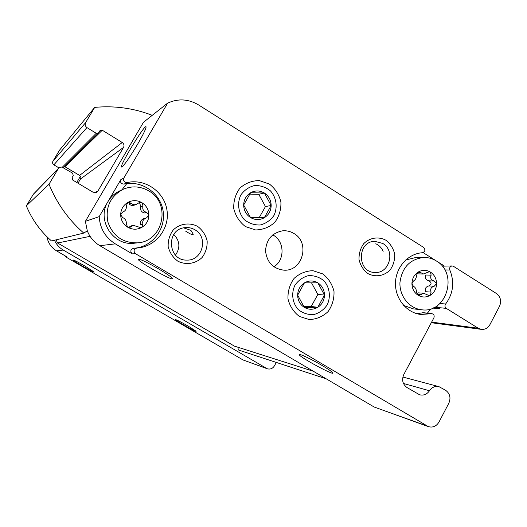 <?xml version="1.0" encoding="UTF-8"?>
<svg xmlns="http://www.w3.org/2000/svg" width="527" height="527" viewBox="0 0 527 527"><rect width="100%" height="100%" fill="white"/><g stroke="black" fill="none" stroke-linecap="round" stroke-linejoin="round"><path stroke-width="0.79" d="M420.724 272.564L423.24 274.014L429.222 271.767L430.473 272.11C426.376 269.738 422.265 269.732 418.142 272.09L416.561 275.16C416.389 278.058 415.335 280.021 413.399 281.049L411.923 283.678L413.385 286.253C415.329 287.228 416.376 289.191 416.521 292.142L418.095 295.252L419.09 295.575L423.622 293.223L428.912 295.528L430.427 295.199L431.099 292.09C429.979 289.139 431.027 287.182 434.235 286.214L436.587 283.645L434.248 281.036C431.027 280.002 429.992 278.045 431.132 275.166L430.473 272.11C434.4 274.778 436.435 278.625 436.587 283.645C436.422 288.664 434.367 292.518 430.427 295.199C426.323 297.584 422.213 297.597 418.095 295.252C414.136 292.59 412.081 288.73 411.923 283.678C412.101 278.618 414.176 274.758 418.142 272.09L419.347 271.754L420.724 272.564L417.647 272.485M431.099 292.09L425.717 291.734C424.61 288.829 425.645 286.892 428.82 285.924L434.235 286.214M431.132 275.166L425.75 275.008C424.637 277.861 425.664 279.797 428.833 280.805C431.791 282.531 431.784 284.237 428.82 285.924M134.023 205.214C131.974 205.767 130.321 205.293 129.075 203.804L131.104 203.073C132.356 204.588 134.023 205.069 136.111 204.502L139.53 202.467L141.928 202.684C137.244 200.069 132.534 199.99 127.804 202.44L126.322 205.774C126.638 208.791 125.538 210.84 123.022 211.933L120.657 214.72L122.666 217.585C125.38 218.777 126.572 220.892 126.243 223.935L127.699 227.209L129.629 227.539L133.377 225.398L140.933 227.684L141.822 227.374L142.942 224.14C142.145 221.096 143.337 219.021 146.506 217.921L148.904 215.128L146.565 212.381C143.37 211.327 142.191 209.219 143.015 206.05L141.928 202.684C146.414 205.609 148.739 209.759 148.904 215.128C148.7 220.497 146.335 224.574 141.822 227.374C137.119 229.851 132.409 229.798 127.699 227.209C123.166 224.291 120.821 220.128 120.657 214.72C120.867 209.318 123.252 205.227 127.804 202.44L131.104 203.073M130.999 226.775L128.97 227.203L131.322 225.839L133.377 225.391M142.942 224.14L140.768 224.607C139.978 221.597 141.164 219.548 144.326 218.455M146.565 212.381L144.352 212.987C141.21 211.966 140.037 209.884 140.841 206.736L143.015 206.05M139.76 203.415L140.841 206.736M453.49 266.326L496.421 293.506C500.617 296.813 501.651 301.075 499.51 306.286L489.912 324.645C487.91 328.09 485.064 329.665 481.368 329.368L478.22 328.229L446.277 308.361C444.814 307.142 444.597 305.693 445.625 304.013C453.286 293.565 454.696 282.235 449.841 270.028C449.261 267.723 450.051 266.359 452.212 265.937L453.49 266.326M269.409 184.061L259.324 180.59C252.005 180.662 245.556 183.146 239.976 188.034C235.536 194.068 233.461 200.912 233.751 208.567C235.602 215.998 239.502 221.999 245.437 226.577L255.595 229.956C262.907 229.792 269.31 227.256 274.804 222.341C279.165 216.333 281.194 209.548 280.911 201.986C279.099 194.628 275.265 188.659 269.409 184.061M322.768 273.908L312.919 270.687C305.779 270.911 299.488 273.5 294.053 278.447C289.718 284.508 287.696 291.319 287.986 298.875C289.791 306.187 293.598 312.043 299.395 316.444L309.303 319.573C316.437 319.257 322.689 316.615 328.044 311.648C332.293 305.614 334.276 298.862 333.993 291.391C332.221 284.158 328.479 278.328 322.768 273.908M293.895 233.481C290.417 231.373 286.668 230.49 282.656 230.819C271.965 232.894 266.26 239.627 265.542 251.023C266.945 262.354 273.052 268.73 283.849 270.16C302.584 271.675 310.482 242.624 293.895 233.481M385.975 240.259C378.584 236.28 369.802 237.598 363.729 243.645C360.382 248.382 358.821 253.724 359.045 259.666C360.442 265.43 363.386 270.061 367.879 273.566C375.329 277.498 384.084 276.082 390.085 270.022C393.386 265.298 394.921 259.995 394.697 254.106C393.32 248.395 390.415 243.777 385.975 240.259M197.638 226.406C189.568 222.216 179.964 223.567 173.317 229.871C169.648 234.811 167.935 240.384 168.172 246.603C169.694 252.631 172.909 257.486 177.81 261.161C185.952 265.292 195.524 263.843 202.085 257.525C205.701 252.604 207.388 247.064 207.151 240.905C205.655 234.93 202.48 230.095 197.638 226.406M433.866 317.906L403.801 374.532C401.561 379.921 402.635 384.262 407.028 387.562L419.637 394.795C423.668 395.724 426.942 394.38 429.465 390.757C431.909 387.226 435.091 385.869 439.004 386.673L445.671 390.316C449.979 393.577 451.033 397.872 448.839 403.201L438.984 422.055C436.376 426.31 432.832 427.838 428.365 426.626L135.518 253.718C133.252 251.181 133.687 249.284 136.829 248.026L137.172 248C155.636 246.853 169.931 228.593 166.987 210.247C164.384 191.848 145.268 178.383 127.218 182.553C124.174 182.441 123.068 180.913 123.885 177.968L167.658 103.101C178.172 98.332 188.495 98.951 198.62 104.952L423.616 247.407C425.599 249.791 425.217 251.57 422.456 252.729C408.109 253.566 395.81 267.215 395.481 282.887C394.986 298.559 406.561 312.867 420.856 314.474L431.896 313.657C433.945 314.303 434.604 315.719 433.866 317.906M276.3 362.438L274.409 365.876C272.643 368.623 270.246 369.579 267.229 368.748L243.059 359.974L65.717 256.899L64.854 255.681M76.771 182.467L80.447 176.249M322.504 365.725C312.01 359.486 299.02 353.294 299.277 354.605C298.341 356.608 338.11 377.964 332.385 372.358C330.989 371.021 327.695 368.808 322.504 365.725M158.897 269.093C147.586 262.571 140.722 259.244 138.298 259.106C135.34 260.226 176.505 283.394 172.085 278.118C170.544 276.425 166.143 273.414 158.897 269.093M134.767 248.184C152.678 246.557 166.17 228.58 163.074 210.787C160.287 192.948 141.658 180.043 124.108 184.094C121.131 183.982 120.037 182.48 120.848 179.602L99.188 216.63C99.972 228.468 105.347 237.545 115.308 243.856L132.257 253.862C130.037 251.379 130.459 249.515 133.542 248.283L136.743 248.033M428.365 426.626L374.163 407.022L99.847 245.694C94.017 242.183 89.84 237.242 87.317 230.885L85.381 221.34L143.469 122.29L167.658 103.101M137.587 144.279C129.418 157.889 124.122 165.485 121.697 167.059C118.12 167.612 147.54 119.695 146.012 127.494C145.386 130.064 142.58 135.656 137.587 144.279M99.188 216.63L85.381 221.34M188.297 326.187C181.011 322.023 176.743 319.823 175.484 319.599C174.503 320.001 197.645 333.031 196.024 331.167L188.297 326.187M84.979 266.089C78.233 262.222 74.267 260.173 73.075 259.949C71.665 260.14 95.413 273.737 94.109 271.998L84.979 266.089M267.229 368.748L63.233 250.042L56.534 250.839L66.857 256.847L65.717 256.899M56.534 250.839C51.198 247.578 48.003 242.875 46.943 236.735M63.233 250.042C59.281 247.697 56.363 244.429 54.479 240.24M382.793 243.467L374.789 241.333C356.733 241.346 357.003 272.722 375.066 272.459C389.545 273.632 395.632 250.661 382.793 243.467M375.777 243.757C379.157 245.305 381.62 247.822 383.169 251.307M185.59 231.096C190.405 234.245 192.961 235.299 193.271 234.251L190.912 230.358L184.167 228.039M56.066 239.851L57.595 243L234.37 346.107L313.348 371.258M326.2 378.814L238.757 350.106L239.021 347.589M49.004 184.233L26.35 205.846C31.995 219.568 40.381 231.267 51.521 240.964L83.74 233.086C68.398 219.614 56.817 203.33 49.004 184.233L58.22 168.732L59.894 167.283L61.916 167.052L72.621 173.179L73.273 175.662L72.133 177.592L72.779 180.076L93.042 192.217L96.54 192.335L97.95 190.991L123.535 147.422C124.431 145.465 124.003 143.825 122.257 142.507L102.271 130.228L100.104 130.446L98.404 133.074L96.243 133.291L86.935 127.587C85.157 126.243 84.722 124.589 85.637 122.626L94.695 107.383L59.505 150.208L52.917 161.269C52.252 162.691 52.568 163.884 53.859 164.839L58.932 167.882M94.695 107.383C114.596 105.532 133.772 108.18 152.237 115.334M64.492 166.479L79.59 175.419C80.862 176.361 81.171 177.546 80.519 178.963L78.009 183.212M26.35 205.846L33.418 194.147L58.767 168.034M83.74 233.086L87.317 230.885M90.091 236.333L57.595 243M326.127 378.775L238.757 350.106M444.116 265.865L423.115 252.591M436.514 306.174L439.597 308.75L432.93 308.078M427.377 313.15L431.066 308.776M433.807 307.682L436.165 307.57L439.597 308.75M175.478 255.121C180.478 247.789 179.924 240.905 173.818 234.462M194.924 229.798C191.696 227.895 188.238 227.196 184.542 227.697C165.61 229.62 167.929 260.951 186.933 260.088C202.526 260.845 208.718 237.242 194.924 229.798M273.888 266.807C284.962 260.16 284.685 241.583 273.421 235.233L272.795 234.864M121.928 189.858L127.686 182.454L121.928 189.858M122.534 189.575L120.136 190.688C114.952 193.073 110.881 196.729 107.936 201.67C96.237 219.858 113.193 246.293 134.345 243.204L134.833 243.151M421.64 309.764C446.534 313.723 458.589 273.506 436.409 261.003C432.608 258.632 428.51 257.446 424.103 257.44C410.118 258.968 402.068 267.294 399.96 282.406C399.235 295.95 409.242 308.506 421.64 309.764L413.366 308.875L403.629 305.416M405.678 260.002L415.79 257.512L424.103 257.44M431.896 313.657L423.451 312.709L416.798 313.67M442.245 266.161L452.212 265.937M148.752 190.919C140.472 186.189 131.941 185.642 123.166 189.279C110.248 196.413 105.163 207.355 107.903 222.111C113.009 236.208 122.923 243.118 137.646 242.842C163.337 241.465 171.42 203.257 148.752 190.919M271.174 205.49C271.016 200.108 268.744 195.945 264.37 193.007C259.804 190.379 255.22 190.287 250.608 192.73C246.181 195.51 243.863 199.608 243.658 205.023C243.823 210.444 246.116 214.621 250.529 217.552C255.121 220.154 259.706 220.22 264.29 217.743C268.684 214.95 270.983 210.866 271.174 205.49L264.37 193.007L250.608 192.73L243.658 205.023L250.529 217.552L264.29 217.743L271.174 205.49L265.45 206.544L259.165 217.717M273.954 215.464C277.834 207.335 276.477 197.678 270.496 190.926C265.819 187.177 260.549 185.366 254.666 185.504C248.961 186.927 244.35 190.082 240.839 194.977C236.893 203.152 238.276 212.915 244.344 219.68C249.073 223.415 254.37 225.181 260.252 224.989C265.931 223.514 270.496 220.339 273.954 215.464M249.726 194.12L258.764 194.298L264.37 193.007M258.764 194.298L265.45 206.544M324.494 295.061C324.336 289.745 322.122 285.674 317.847 282.854C313.394 280.351 308.921 280.357 304.428 282.867C300.1 285.713 297.841 289.81 297.65 295.166C297.808 300.522 300.047 304.606 304.356 307.412C308.835 309.889 313.315 309.856 317.781 307.32C322.069 304.468 324.309 300.377 324.494 295.061L317.847 282.854L304.428 282.867L297.65 295.166L304.356 307.412L317.781 307.32L324.494 295.061L317.84 294.428L311.24 306.457L317.781 307.32M327.208 304.863C330.996 296.747 329.665 287.222 323.828 280.667C319.263 277.064 314.118 275.384 308.381 275.641C302.814 277.169 298.315 280.384 294.896 285.291C291.042 293.46 292.399 303.084 298.322 309.645C302.933 313.242 308.111 314.882 313.842 314.566C319.382 312.992 323.841 309.751 327.208 304.863M311.523 282.841L317.84 294.428M311.24 306.457L303.776 306.51M417.279 294.474L420.684 294.725M428.833 280.805L434.248 281.036M122.31 212.144L122.686 212.019M132.257 253.862L135.518 253.718M115.308 243.856L99.847 245.694M426.982 425.974L374.163 407.022M120.848 179.602L123.885 177.968M266.293 368.314L243.059 359.974M85.637 122.626L52.917 161.269M86.935 127.587L53.859 164.839M96.243 133.291L62.37 167.158M102.271 130.228L65.012 166.657M122.257 142.507L79.59 175.419M123.535 147.422L80.519 178.963M97.95 190.991L94.748 192.73M58.22 168.732L33.023 194.654M478.22 328.229L431.633 322.116M437.594 307.505L446.277 308.361M429.465 390.757L403.451 383.458M124.108 184.094L127.218 182.553M444.834 269.936L449.841 270.028M439.933 303.506L445.625 304.013M422.549 312.774L430.974 313.73M417.944 273.869L423.24 274.014M418.326 292.854L423.622 293.223M134.029 205.227L136.118 204.516M122.172 212.203L123.022 211.933M144.293 218.461L146.506 217.921M98.404 133.074L63.345 167.612M481.368 329.368L431.31 322.728M439.004 386.673L402.865 377.055M299.725 354.48L299.277 354.605M133.542 248.283L136.829 248.026M134.345 243.204L137.646 242.842"/></g></svg>
